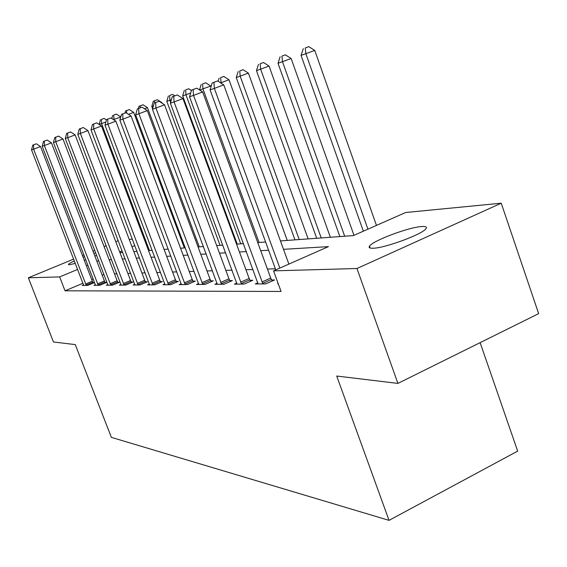 <?xml version="1.0" encoding="UTF-8"?>
<svg xmlns="http://www.w3.org/2000/svg" width="567" height="567" viewBox="0 0 567 567"><rect width="100%" height="100%" fill="white"/><g stroke="black" fill="none" stroke-linecap="round" stroke-linejoin="round"><path stroke-width="0.85" d="M373.299 248.233C369.705 248.396 368.451 247.694 369.521 246.135C372.618 240.777 408.679 227.225 421.671 226.531C425.845 226.24 427.256 226.984 425.902 228.777C422.401 234.263 385.177 248.02 373.299 248.233M75.326 263.4L69.302 264.782L68.437 264.52C68.586 263.91 70.563 262.712 74.369 260.919M83.101 257.212L84.625 256.624M93.846 253.399L95.71 252.832M480.129 342.645L517.671 451.126L389.04 520.364L111.366 437.37L75.269 344.608L53.468 341.986L28.35 277.795L73.66 259.098M129.219 239.451L132.387 239.146M280.452 240.918L353.404 235.588L405.632 212.512L501.228 203.199L356.969 268.51L273.542 270.87L328.428 246.624L283.507 249.324M356.969 268.51L397.906 383.398L538.65 313.636L501.228 203.199M82.98 283.252L65.035 290.8L281.062 291.459L273.542 270.87M275.385 268.801L267.426 269.049M252.988 269.502L245.95 269.722M232.066 270.161L225.843 270.353M212.476 270.771L206.983 270.941M194.091 271.345L189.258 271.501M176.805 271.891L172.566 272.018M160.532 272.401L156.818 272.514M145.166 272.876L141.934 272.982M130.651 273.329L127.851 273.422M116.915 273.762L114.506 273.84M103.981 274.414L102.188 275.165M93.208 278.943L91.705 279.581M83.562 284.875L82.208 285.442L87.779 285.399L94.519 282.557L92.974 282.579M95.398 284.74L93.973 285.343L99.827 285.293L106.709 282.38L105.086 282.401M107.843 284.599L106.341 285.236L112.507 285.187L119.545 282.196L117.837 282.217M120.948 284.45L119.368 285.13L125.867 285.073L133.068 282.005L131.26 282.026M134.776 284.294L133.103 285.01L139.971 284.953L147.335 281.799L145.428 281.82M149.383 284.124L147.611 284.889L154.869 284.825L162.41 281.579L160.404 281.608M164.841 283.947L162.963 284.754L170.653 284.691L178.371 281.352L176.245 281.381M181.22 283.748L179.222 284.613L187.379 284.549L195.296 281.104L193.035 281.14M198.606 283.543L196.487 284.471L205.148 284.393L213.27 280.849L210.867 280.885M217.097 283.323L214.836 284.308L224.064 284.23L232.392 280.573L229.833 280.608M236.8 283.082L234.384 284.145L244.228 284.06L252.783 280.282L250.054 280.318M257.843 282.82L255.256 283.968L265.781 283.876L274.57 279.963L271.65 280.006M278.163 283.514L277.589 283.776L278.255 283.769M82.435 255.476L83.944 254.852M92.974 251.131L94.774 250.387M104.073 246.546L106.185 245.674M115.781 241.719L118.241 240.706M397.906 383.398L336.713 376.041L389.04 520.364M65.035 290.8L59.648 276.909L28.35 277.795M96.638 255.263L94.873 256.078M85.844 259.792L84.313 260.366M98.708 260.657L96.914 261.401M87.906 265.15L86.397 265.781M77.644 269.424L59.648 276.909M268.602 250.217L260.707 250.692M246.397 251.557L239.416 251.975M225.652 252.804L219.486 253.173M206.232 253.966L200.789 254.299M188.01 255.065L183.219 255.356M170.88 256.093L166.67 256.348M154.748 257.064L151.063 257.283M139.525 257.978L136.321 258.169M125.144 258.843L122.366 259.013M111.529 259.665L109.14 259.806M119.942 252.641L122.706 252.443M133.84 251.628L137.03 251.394M148.526 250.557L152.19 250.288M164.069 249.423L168.257 249.111M180.547 248.218L185.317 247.864M198.046 246.936L203.468 246.539M216.672 245.575L222.817 245.128M236.524 244.129L243.477 243.619M257.737 242.577L265.604 242.003M134.847 245.624L132.012 246.801M122.125 250.912L119.672 251.932M85.603 284.003L92.315 281.175L40.533 146.57L33.616 149.171L86.262 285.414M33.609 144.84L36.38 143.805L32.773 145.131L33.609 144.84L33.616 149.171L31.525 149.872L83.71 285.435M92.315 281.175L93.243 283.096M40.533 146.57L36.38 143.805M32.773 145.131L31.525 149.872M149.44 250.486L101.55 123.613L99.197 124.506M105.894 121.976L101.55 123.613L101.429 119.41L104.087 118.411L101.429 119.41M99.168 124.428L100.479 119.743M104.087 118.411L106.461 119.97M97.552 283.869L104.413 280.963L51.469 142.884L44.396 145.542L98.226 285.307M44.375 141.112L47.203 140.049L43.489 141.417L44.375 141.112L44.396 145.542L42.199 146.286L95.547 285.329M104.413 280.963L105.37 282.947M51.469 142.884L47.203 140.049M43.489 141.417L42.199 146.286M110.126 283.72L117.142 280.743L62.987 139L55.75 141.729L110.82 285.201M55.708 137.179L58.599 136.094L54.779 137.505L55.708 137.179L55.75 141.729L53.433 142.508L107.999 285.222M117.142 280.743L118.134 282.791M62.987 139L58.599 136.094M54.779 137.505L53.433 142.508M123.372 283.564L130.552 280.509L75.127 134.911L67.721 137.703L124.088 285.088M67.65 133.039L70.613 131.927L66.672 133.38L67.65 133.039L67.721 137.703L65.276 138.525L121.111 285.116M130.552 280.509L131.587 282.635M75.127 134.911L70.613 131.927M66.672 133.38L65.276 138.525M120.721 117.114L113.393 119.566M114.059 120.006L113.691 115.115L116.405 114.095L113.691 115.115M111.819 118.538L112.691 115.462M116.405 114.095L120.629 116.859M184.353 247.935L133.699 112.386L128.489 114.343M126.59 110.593L129.361 109.551L125.534 110.962L126.59 110.593L126.689 113.166M124.924 113.095L125.534 110.962M129.361 109.551L133.699 112.386M199.258 246.851L147.47 107.673L144.514 108.786M140.169 105.831L143.012 104.767L139.057 106.22L140.169 105.831L140.255 107.794M138.405 108.488L139.057 106.22M143.012 104.767L147.47 107.673M137.356 283.408L144.698 280.268L87.949 130.594L80.365 133.451L138.093 284.967M80.266 128.666L83.299 127.532L79.231 129.028L80.266 128.666L80.365 133.451L77.778 134.322L134.946 284.995M144.698 280.268L145.769 282.465M87.949 130.594L83.299 127.532M79.231 129.028L77.778 134.322M162.197 103.258L161.574 102.854M153.416 105.887L151.793 106.44L152.608 108.63M154.5 100.806L157.399 99.721L153.324 101.224L154.5 100.806L154.6 102.896M151.793 106.44L153.324 101.224M157.399 99.721L161.985 102.698M152.126 283.231L159.646 280.006L101.507 126.03L93.732 128.957L152.884 284.84M93.612 124.045L96.716 122.876L92.513 124.421L93.612 124.045L93.732 128.957L90.996 129.878L149.56 284.868M159.646 280.006L160.766 282.288M101.507 126.03L96.716 122.876M92.513 124.421L90.996 129.878M170.639 102.266L169.894 100.253L166.797 101.309L220.06 245.327M171.411 99.679L169.894 100.253L169.632 95.504L172.602 94.391L169.632 95.504M166.797 101.309L168.385 95.936M172.602 94.391L174.813 95.823M167.761 283.053L175.465 279.729L115.866 121.189L107.9 124.194L168.541 284.705M107.744 119.148L110.926 117.95L106.582 119.552L107.744 119.148L107.9 124.194L104.994 125.172L165.025 284.74M175.465 279.729L176.628 282.104M115.866 121.189L110.926 117.95M106.582 119.552L104.994 125.172M240.741 243.817L185.941 94.767L182.659 95.887L237.197 244.079M190.668 92.988L185.941 94.767L185.636 89.891L188.676 88.75L185.636 89.891M182.659 95.887L184.325 90.351M188.676 88.75L191.412 90.522M184.339 282.862L192.227 279.439L131.105 116.058L122.926 119.141L185.147 284.563M122.734 113.953L126.009 112.72L121.501 114.378L122.734 113.953L122.926 119.141L119.85 120.176L181.412 284.599M192.227 279.439L193.453 281.905M131.105 116.058L126.009 112.72M121.501 114.378L119.85 120.176M211.016 86.772L210.74 86.014L199.704 90.061M259.084 242.478L202.951 88.955L202.596 83.944L205.715 82.775L202.596 83.944M199.527 89.947L201.207 84.433M205.715 82.775L210.74 86.014M201.937 282.657L210.031 279.134L147.3 110.6L138.908 113.769L202.773 284.414M138.674 108.425L142.034 107.163L137.363 108.878L138.674 108.425L138.908 113.769L135.633 114.867L198.811 284.45M210.031 279.134L211.314 281.7M147.3 110.6L142.034 107.163M137.363 108.878L135.633 114.867M287.242 240.422L228.99 79.77L220.698 82.888M221.144 83.172L220.606 77.636L223.795 76.439L220.606 77.636M218.16 81.258L219.124 78.154M223.795 76.439L228.99 79.77M220.669 282.444L228.969 278.801L164.55 104.789L155.925 108.049L221.534 284.251M155.649 102.542L159.1 101.245L154.252 103.031L155.649 102.542L155.925 108.049L152.431 109.218L217.31 284.287M228.969 278.801L230.315 281.487M164.55 104.789L159.1 101.245M154.252 103.031L152.431 109.218M308.129 238.891L248.396 73.129L236.262 77.566L294.975 239.855M299.213 239.543L240.195 76.219L239.749 70.925L243.023 69.691L239.749 70.925M236.262 77.566L238.168 71.477M243.023 69.691L248.396 73.129M240.635 282.21L249.161 278.454L182.957 98.587L174.09 101.94L241.528 284.081M173.764 96.262L177.308 94.93L172.269 96.78L173.764 96.262L174.09 101.94L170.362 103.194L237.027 284.124M249.161 278.454L250.571 281.26M182.957 98.587L177.308 94.93M172.269 96.78L170.362 103.194M330.355 237.268L269.063 66.048L256.461 70.662L316.705 238.268M321.213 237.942L260.657 69.231L260.147 63.773L263.506 62.512L260.147 63.773M256.461 70.662L258.46 64.362M263.506 62.512L269.063 66.048M261.968 281.962L270.721 278.078L202.646 91.96L193.524 95.405L262.897 283.897M193.141 89.551L196.784 88.176L191.54 90.103L193.141 89.551L193.524 95.405L189.534 96.751L258.077 283.939M270.721 278.078L272.21 281.019M202.646 91.96L196.784 88.176M191.54 90.103L189.534 96.751M353.985 235.333L291.133 58.5L278.014 63.298L339.867 236.574M344.686 236.226L282.501 61.76L281.919 56.14L285.371 54.843L281.919 56.14M278.014 63.298L280.126 56.771M285.371 54.843L291.133 58.5M288.872 264.094L223.745 84.852L214.361 88.402L279.843 268.085M213.908 82.35L217.664 80.939L212.193 82.945L213.908 82.35L214.361 88.402L210.073 89.841L275.775 269.885M223.745 84.852L217.664 80.939M212.193 82.945L210.073 89.841M376.467 225.397L314.749 50.413L301.07 55.417L363.348 231.194M367.926 229.174L305.882 53.773L305.223 47.975L308.774 46.636L305.223 47.975M301.07 55.417L303.302 48.649M308.774 46.636L314.749 50.413M86.071 285.052L92.79 282.224M98.034 284.946L104.895 282.04M110.622 284.825L117.638 281.849M123.89 284.705L131.062 281.643M137.88 284.57L145.223 281.43M152.672 284.436L160.185 281.204M168.321 284.287L176.018 280.963M184.913 284.131L192.801 280.708M202.532 283.968L210.626 280.438M221.286 283.798L229.585 280.155M241.273 283.606L249.792 279.85M262.627 283.408L271.38 279.517M369.521 246.135L370.201 248.048"/></g></svg>
